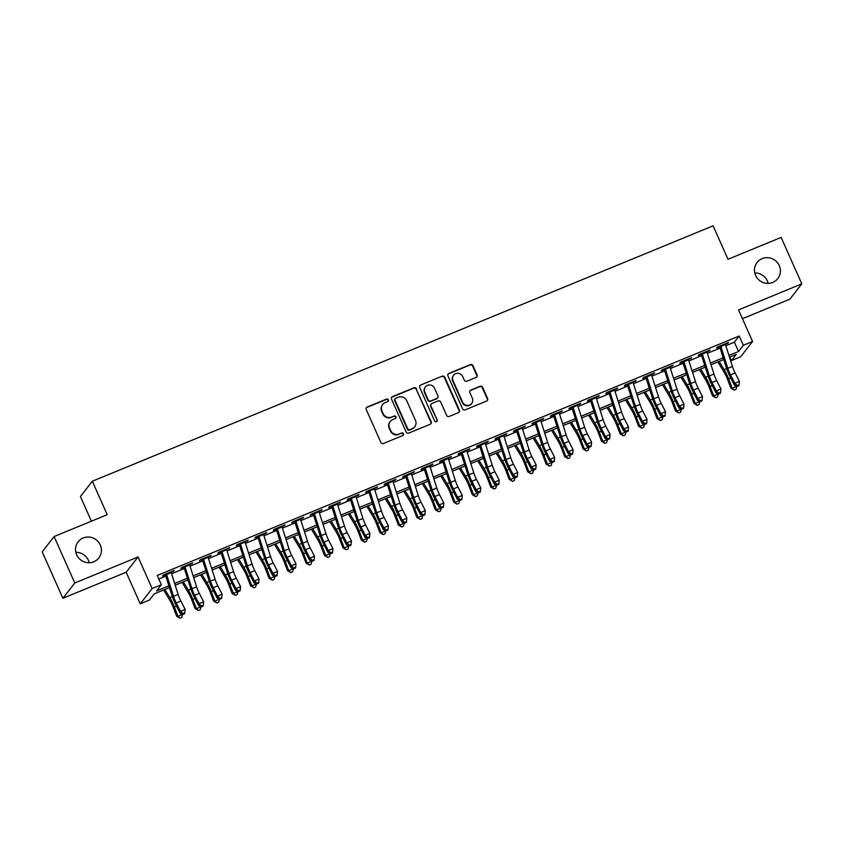 <?xml version="1.0" encoding="UTF-8"?>
<svg xmlns="http://www.w3.org/2000/svg" width="844" height="844" viewBox="0 0 844 844"><rect width="100%" height="100%" fill="white"/><g stroke="black" fill="none" stroke-linecap="round" stroke-linejoin="round"><path stroke-width="1.27" d="M388.356 399.824A1.403 1.361 37.9 0 0 386.52 399.075L367.256 406.998A2.015 1.941 37.9 0 0 366.254 409.572L380.866 442.404A2.015 1.941 37.9 0 0 383.492 443.48L402.757 435.557A1.403 1.361 37.9 0 0 403.464 433.753A1.403 1.361 37.9 0 0 401.628 433.004L399.128 434.027A6.435 6.224 37.9 0 1 390.73 430.577L389.506 427.845A6.435 6.224 37.9 0 1 392.713 419.616L395.214 418.592A1.403 1.361 37.9 0 0 395.91 416.788A1.403 1.361 37.9 0 0 394.074 416.039L391.574 417.063A6.435 6.224 37.9 0 1 383.176 413.613L381.963 410.88A6.435 6.224 37.9 0 1 385.159 402.651L387.66 401.628A1.403 1.361 37.9 0 0 388.356 399.824M388.018 401.406A1.403 1.361 37.9 0 0 386.193 399.486L366.929 407.409A2.015 1.941 37.9 0 0 366.328 407.81M403.126 435.335A1.403 1.361 37.9 0 0 401.301 433.415L399.128 434.027M395.572 418.371A1.403 1.361 37.9 0 0 393.747 416.451L391.574 417.063M755.612 275.387A13.114 12.681 37.9 0 0 777.788 278.583A13.114 12.681 37.9 0 0 779.265 265.66A13.114 12.681 37.9 0 0 757.089 262.463A13.114 12.681 37.9 0 0 755.612 275.387M768.167 283.373A13.114 12.681 37.9 0 0 754.81 272.96M76.635 554.751A13.114 12.681 37.9 0 0 98.811 557.947A13.114 12.681 37.9 0 0 100.288 545.013A13.114 12.681 37.9 0 0 78.112 541.827A13.114 12.681 37.9 0 0 76.635 554.751M89.19 562.726A13.114 12.681 37.9 0 0 75.833 552.324M476.069 377.437A2.015 1.941 37.9 0 0 477.071 374.873L472.978 365.663A2.015 1.941 37.9 0 0 470.351 364.587L448.945 373.386A2.015 1.941 37.9 0 0 447.953 375.96L462.565 408.791A2.015 1.941 37.9 0 0 465.192 409.867L486.587 401.058A2.015 1.941 37.9 0 0 487.589 398.495L482.641 387.364A2.015 1.941 37.9 0 0 480.014 386.288L470.857 390.055A2.015 1.941 37.9 0 0 469.855 392.629L472.313 398.146A5.38 5.201 37.9 0 1 471.701 403.443A5.38 5.201 37.9 0 1 462.607 402.134L452.985 380.517A5.38 5.201 37.9 0 1 453.587 375.221A5.38 5.201 37.9 0 1 462.681 376.529L464.295 380.127A2.015 1.941 37.9 0 0 466.911 381.214L476.069 377.437M725.851 345.713L734.385 342.2L739.207 336.007L743.353 345.291L752.584 341.493L740.684 356.78L731.442 360.578L736.274 354.385L729.49 357.17M54.1 536.541L74.789 582.993L62.878 598.28L42.2 551.818L54.1 536.541L107.22 514.682L92.334 481.238L713.106 225.823L728.003 259.266L781.122 237.417L801.8 283.869L738.521 309.906L752.584 341.493M62.878 598.28L126.157 572.243L138.068 556.956L74.789 582.993M138.068 556.956L152.131 588.542L161.373 584.744L156.541 590.937L168.927 585.852M739.207 336.007L157.227 575.45L161.373 584.744M416.577 388.862A2.015 1.941 37.9 0 0 413.95 387.786L392.544 396.596A2.015 1.941 37.9 0 0 391.553 399.159L406.164 431.991A2.015 1.941 37.9 0 0 408.791 433.067L430.187 424.268A2.015 1.941 37.9 0 0 431.189 421.694L416.25 389.274A2.015 1.941 37.9 0 0 413.623 388.198L392.228 397.007A2.015 1.941 37.9 0 0 391.627 397.397M420.745 384.991L442.151 376.181A2.015 1.941 37.9 0 1 444.777 377.268L459.389 410.089A2.015 1.941 37.9 0 1 458.387 412.663L449.23 416.43A2.015 1.941 37.9 0 1 446.603 415.353L440.673 402.039A2.015 1.941 37.9 0 0 438.057 400.963L431.98 403.464A2.015 1.941 37.9 0 0 430.978 406.027L437.15 419.89A1.403 1.361 37.9 0 1 436.992 421.283A1.403 1.361 37.9 0 1 434.607 420.934L419.753 387.565A2.015 1.941 37.9 0 1 420.745 384.991L442.151 376.181M742.435 318.684L789.9 299.156L801.8 283.869M171.174 572.454L174.297 570.47L163.208 575.028L162.407 576.062L166.553 574.353M189.647 564.858L192.77 562.864L181.692 567.432L180.88 568.455L185.026 566.757M208.12 557.251L211.253 555.268L200.165 559.825L199.363 560.859L203.499 559.15M226.593 549.655L229.726 547.661L218.638 552.229L217.836 553.253L221.983 551.554M245.077 542.048L248.199 540.065L237.111 544.623L236.309 545.657L240.456 543.947M263.55 534.452L266.672 532.458L255.595 537.016L254.782 538.05L258.929 536.351M282.023 526.846L285.156 524.862L274.068 529.42L273.266 530.454L277.402 528.745M300.496 519.25L303.629 517.256L292.541 521.814L291.739 522.847L295.875 521.149M318.979 511.643L322.102 509.66L311.014 514.218L310.212 515.251L314.358 513.542M337.452 504.047L340.575 502.053L329.498 506.611L328.685 507.645L332.831 505.946M355.925 496.441L359.059 494.447L347.971 499.015L347.169 500.049L351.304 498.34M374.398 488.834L377.532 486.851L366.444 491.408L365.642 492.442L369.777 490.744M392.871 481.238L396.005 479.244L384.917 483.812L384.115 484.846L388.261 483.137M411.355 473.632L414.478 471.648L403.39 476.206L402.588 477.24L406.734 475.541M429.828 466.036L432.951 464.042L421.873 468.61L421.061 469.644L425.207 467.935M448.301 458.429L451.434 456.446L440.346 461.003L439.545 462.037L443.68 460.328M466.774 450.833L469.908 448.839L458.819 453.407L458.018 454.431L462.164 452.732M485.258 443.227L488.381 441.243L477.293 445.801L476.491 446.835L480.637 445.126M503.731 435.631L506.854 433.637L495.776 438.205L494.964 439.228L499.11 437.53M522.204 428.024L525.337 426.041L514.249 430.598L513.447 431.632L517.583 429.923M540.677 420.428L543.81 418.434L532.722 422.992L531.92 424.026L536.067 422.327M559.161 412.822L562.283 410.838L551.195 415.396L550.394 416.43L554.54 414.721M577.634 405.226L580.756 403.232L569.679 407.789L568.867 408.823L573.013 407.124M596.107 397.619L599.24 395.636L588.152 400.193L587.35 401.227L591.486 399.518M614.58 390.023L617.713 388.029L606.625 392.587L605.823 393.62L609.969 391.922M633.063 382.416L636.186 380.422L625.098 384.991L624.296 386.024L628.442 384.315M651.536 374.81L654.659 372.826L643.582 377.384L642.769 378.418L646.915 376.719M670.009 367.214L673.143 365.22L662.055 369.788L661.253 370.822L665.389 369.113M688.482 359.607L691.616 357.624L680.528 362.181L679.726 363.215L683.862 361.517M706.966 352.011L710.089 350.017L699.001 354.586L698.199 355.619L702.345 353.91M158.82 579.016L165.835 576.125M171.585 573.762L184.308 568.529M190.058 566.155L202.782 560.922M208.531 558.559L221.265 553.316M227.015 550.953L239.738 545.72M245.488 543.357L258.211 538.113M263.961 535.75L276.684 530.517M282.434 528.154L295.168 522.911M300.918 520.548L313.641 515.315M319.391 512.952L332.114 507.708M337.864 505.345L350.587 500.112M356.337 497.749L369.071 492.506M374.81 490.142L387.544 484.91M393.293 482.536L406.017 477.303M411.767 474.94L424.49 469.707M430.24 467.333L442.963 462.101M448.713 459.737L461.446 454.505M467.196 452.131L479.919 446.898M485.669 444.535L498.393 439.291M504.142 436.928L516.866 431.695M522.615 429.332L535.349 424.089M541.099 421.726L553.822 416.493M559.572 414.13L572.295 408.886M578.045 406.523L590.768 401.29M596.518 398.927L609.252 393.684M615.002 391.321L627.725 386.088M633.475 383.725L646.198 378.481M651.948 376.118L664.671 370.885M670.421 368.512L683.155 363.279M688.904 360.916L701.628 355.683M707.377 353.309L720.101 348.076M725.439 344.405L728.562 342.421L717.484 346.979L716.672 348.013L720.818 346.304M92.334 481.238L80.423 496.515L91.405 521.191M729.86 357.023L731.442 360.578M169.475 587.582L154.294 593.838L149.462 600.031L140.231 603.829L152.131 588.542M126.157 572.243L140.231 603.829M728.942 355.429L738.521 351.494L743.353 345.291M174.676 583.478L187.4 578.245M193.149 575.882L205.873 570.649M211.622 568.276L224.346 563.043M230.095 560.68L242.829 555.447M248.569 553.073L261.302 547.84M267.052 545.477L279.775 540.234M285.525 537.871L298.248 532.638M303.998 530.275L316.722 525.031M322.471 522.668L335.205 517.435M340.955 515.072L353.678 509.829M359.428 507.466L372.151 502.233M377.901 499.87L390.624 494.626M396.374 492.263L409.108 487.03M414.858 484.667L427.581 479.424M433.331 477.06L446.054 471.828M451.804 469.454L464.527 464.221M470.277 461.858L483.011 456.625M488.76 454.251L501.484 449.019M507.233 446.655L519.957 441.423M525.707 439.049L538.43 433.816M544.18 431.453L556.913 426.209M562.663 423.846L575.386 418.613M581.136 416.25L593.859 411.007M599.609 408.644L612.333 403.411M618.082 401.048L630.816 395.804M636.555 393.441L649.289 388.208M655.039 385.845L667.762 380.602M673.512 378.239L686.235 373.006M691.985 370.643L704.708 365.399M710.458 363.036L723.192 357.803M723.741 359.533L711.017 364.777M705.267 367.14L692.544 372.373M686.794 374.736L674.061 379.979M668.311 382.343L655.588 387.575M649.838 389.949L637.114 395.182M631.365 397.545L618.641 402.778M612.892 405.152L600.158 410.384M594.408 412.748L581.685 417.98M575.935 420.354L563.212 425.587M557.462 427.95L544.739 433.194M538.989 435.557L526.255 440.79M520.505 443.153L507.782 448.396M502.032 450.759L489.309 455.992M483.559 458.355L470.836 463.599M465.086 465.962L452.352 471.195M446.603 473.558L433.879 478.801M428.13 481.164L415.406 486.397M409.656 488.76L396.933 494.004M391.183 496.367L378.45 501.6M372.7 503.973L359.977 509.206M354.227 511.569L341.503 516.802M335.754 519.176L323.03 524.409M317.281 526.772L304.557 532.005M298.808 534.379L286.074 539.611M280.324 541.975L267.601 547.218M261.851 549.581L249.128 554.814M243.378 557.177L230.655 562.42M224.905 564.784L212.171 570.016M206.421 572.38L193.698 577.623M187.948 579.986L175.225 585.219M734.385 342.2L738.521 351.494M173.495 571.504L173.231 570.903M191.968 563.897L191.704 563.307M210.441 556.301L210.177 555.7M228.924 548.695L228.661 548.104M247.397 541.099L247.134 540.498M265.871 533.492L265.607 532.902M284.344 525.886L284.08 525.295M302.827 518.29L302.563 517.699M321.3 510.683L321.036 510.092M339.773 503.087L339.51 502.496M358.246 495.481L357.983 494.89M376.73 487.885L376.456 487.294M395.203 480.278L394.939 479.687M413.676 472.682L413.412 472.091M432.149 465.076L431.885 464.485M450.622 457.48L450.358 456.878M469.106 449.873L468.842 449.282M487.579 442.277L487.315 441.676M506.052 434.671L505.788 434.08M524.525 427.075L524.261 426.473M543.009 419.468L542.745 418.877M561.482 411.861L561.218 411.271M579.955 404.265L579.691 403.675M598.428 396.659L598.164 396.068M616.911 389.063L616.647 388.472M635.384 381.456L635.121 380.866M653.857 373.86L653.594 373.27M672.33 366.254L672.067 365.663M690.814 358.658L690.55 358.067M709.287 351.051L709.023 350.46M727.76 343.455L727.496 342.854M382.68 404.529L382.364 404.951A6.435 6.224 37.9 0 0 381.636 411.292L381.963 410.88M391.257 417.474A6.435 6.224 37.9 0 1 382.859 414.024L381.636 411.292M390.234 421.494L389.917 421.905A6.435 6.224 37.9 0 0 389.189 428.256L389.506 427.845M398.811 434.438A6.435 6.224 37.9 0 1 390.403 430.989L389.189 428.256M430.788 423.878A2.015 1.941 37.9 0 0 430.873 422.106L416.25 389.274M395.678 398.326A1.403 1.361 37.9 0 0 394.981 400.119L407.81 428.942A1.403 1.361 37.9 0 0 409.646 429.702L412.283 428.615A6.435 6.224 37.9 0 0 415.48 420.386L406.713 400.689A6.435 6.224 37.9 0 0 398.315 397.239L395.678 398.326M395.14 398.737L394.813 399.149A1.403 1.361 37.9 0 0 394.654 400.541L394.981 400.119M414.763 426.737L414.436 427.148A6.435 6.224 37.9 0 1 411.956 429.026L409.329 430.113A1.403 1.361 37.9 0 1 407.494 429.353L394.654 400.541M458.988 412.273A2.015 1.941 37.9 0 0 459.073 410.511L444.45 377.679A2.015 1.941 37.9 0 0 441.823 376.603M431.2 404.044L430.883 404.466A2.015 1.941 37.9 0 0 430.651 406.449L437.15 419.89M436.812 421.472A1.403 1.361 37.9 0 0 436.823 420.301M434.523 388.219A5.38 5.201 37.9 0 0 425.429 386.911A5.38 5.201 37.9 0 0 424.827 392.217L428.214 399.834A2.015 1.941 37.9 0 0 430.841 400.911L436.918 398.41A2.015 1.941 37.9 0 0 437.92 395.836L434.523 388.219M425.429 386.911L425.112 387.322A5.38 5.201 37.9 0 0 424.5 392.629L424.827 392.217M437.688 397.819L437.371 398.231A2.015 1.941 37.9 0 1 436.591 398.822L430.514 401.322A2.015 1.941 37.9 0 1 427.897 400.246L424.5 392.629M420.428 385.402A2.015 1.941 37.9 0 0 419.827 385.792M453.587 375.221L453.27 375.633A5.38 5.201 37.9 0 0 452.658 380.939L452.985 380.517M471.701 403.443L471.385 403.854A5.38 5.201 37.9 0 1 462.29 402.546L452.658 380.939M487.188 400.668A2.015 1.941 37.9 0 0 487.273 398.906L482.314 387.776A2.015 1.941 37.9 0 0 479.687 386.7L470.53 390.466A2.015 1.941 37.9 0 0 469.929 390.856M476.67 377.046A2.015 1.941 37.9 0 0 476.754 375.285L472.651 366.074A2.015 1.941 37.9 0 0 470.024 364.998L448.628 373.797A2.015 1.941 37.9 0 0 448.027 374.187M163.588 590.009L170.119 600.759A10.244 2.289 67.6 0 1 173.094 606.952L176.691 616.257L177.936 616.278L174.339 606.973A15.371 3.439 -112.4 0 0 169.866 597.689L164.886 589.471M179.899 618.177L177.936 616.278L182.557 614.379L181.755 617.418L179.899 618.177L176.691 616.257M170.963 571.842A7.174 1.604 67.6 0 1 171.205 572.57L178.158 594.461A10.244 2.289 -112.4 0 0 180.859 601.023L185.142 609.431L180.532 611.33L182.958 613.609L182.832 614.421L184.678 613.662L184.804 612.849L182.958 613.609M166.342 573.741A7.174 1.604 67.6 0 1 166.584 574.469L173.537 596.36A10.244 2.289 -112.4 0 0 176.238 602.922L180.532 611.33L180.205 613.366L175.911 604.969A15.371 3.439 67.6 0 1 171.87 595.125L165.424 574.827M180.205 613.366L182.832 614.421M184.804 612.849L185.142 609.431M182.072 582.402L188.592 593.163A10.244 2.289 67.6 0 1 191.577 599.356L195.164 608.661L196.409 608.682L192.822 599.377A15.371 3.439 -112.4 0 0 188.349 590.093L183.359 581.875M198.382 610.581L196.409 608.682L201.03 606.783L200.228 609.822L198.382 610.581L195.164 608.661M200.545 574.806L207.065 585.557A10.244 2.289 67.6 0 1 210.05 591.749L213.648 601.055L214.882 601.076L211.295 591.771A15.371 3.439 -112.4 0 0 206.822 582.487L201.832 574.268M216.855 602.975L214.882 601.076L219.503 599.177L218.702 602.215L216.855 602.975L213.648 601.055M219.018 567.2L225.538 577.961A10.244 2.289 67.6 0 1 228.524 584.143L232.121 593.448L233.366 593.48L229.768 584.175A15.371 3.439 -112.4 0 0 225.295 574.891L220.316 566.672M235.328 595.379L233.366 593.48L237.976 591.581L237.175 594.619L235.328 595.379L232.121 593.448M237.491 559.604L244.022 570.354A10.244 2.289 67.6 0 1 246.997 576.547L250.594 585.852L251.839 585.873L248.242 576.568A15.371 3.439 -112.4 0 0 243.768 567.284L238.789 559.066M253.801 587.772L251.839 585.873L256.46 583.974L255.658 587.013L253.801 587.772L250.594 585.852M189.436 564.235A7.174 1.604 67.6 0 1 189.678 564.963L196.631 586.865A10.244 2.289 -112.4 0 0 199.332 593.427L203.626 601.835L199.005 603.734L201.431 606.013L201.305 606.825L203.151 606.066L203.277 605.243L201.431 606.013M184.815 566.134A7.174 1.604 67.6 0 1 185.058 566.862L192.01 588.764A10.244 2.289 -112.4 0 0 194.711 595.326L199.005 603.734L198.678 605.77L194.384 597.362A15.371 3.439 67.6 0 1 190.343 587.519L183.897 567.221M198.678 605.77L201.305 606.825M203.277 605.243L203.626 601.835M207.909 556.639A7.174 1.604 67.6 0 1 208.151 557.367L215.114 579.258A10.244 2.289 -112.4 0 0 217.805 585.82L222.099 594.229L217.478 596.128L219.904 598.407L219.778 599.219L221.624 598.459L221.761 597.647L219.904 598.407M203.298 558.538A7.174 1.604 67.6 0 1 203.541 559.266L210.494 581.157A10.244 2.289 -112.4 0 0 213.184 587.719L217.478 596.128L217.151 598.164L212.857 589.756A15.371 3.439 67.6 0 1 208.816 579.923L202.37 559.614M217.151 598.164L219.778 599.219M221.761 597.647L222.099 594.229M226.392 549.033A7.174 1.604 67.6 0 1 226.635 549.76L233.588 571.662A10.244 2.289 -112.4 0 0 236.278 578.224L240.572 586.622L235.951 588.532L238.388 590.8L238.251 591.623L240.097 590.863L240.234 590.04L238.388 590.8M221.772 550.932A7.174 1.604 67.6 0 1 222.014 551.659L228.967 573.561A10.244 2.289 -112.4 0 0 231.657 580.123L235.951 588.532L235.634 590.568L231.34 582.16A15.371 3.439 67.6 0 1 227.289 572.316L220.843 552.018M235.634 590.568L238.251 591.623M240.234 590.04L240.572 586.622M244.865 541.437A7.174 1.604 67.6 0 1 245.108 542.154L252.061 564.056A10.244 2.289 -112.4 0 0 254.751 570.618L259.045 579.026L254.434 580.925L256.861 583.204L256.734 584.016L258.58 583.257L258.707 582.444L256.861 583.204M240.245 543.336A7.174 1.604 67.6 0 1 240.487 544.063L247.44 565.955A10.244 2.289 -112.4 0 0 250.14 572.517L254.434 580.925L254.107 582.961L249.813 574.553A15.371 3.439 67.6 0 1 245.773 564.72L239.327 544.412M254.107 582.961L256.734 584.016M258.707 582.444L259.045 579.026M255.975 551.997L262.495 562.758A10.244 2.289 67.6 0 1 265.48 568.94L269.067 578.245L270.312 578.277L266.715 568.972A15.371 3.439 -112.4 0 0 262.241 559.678L257.262 551.47M272.285 580.176L270.312 578.277L274.933 576.378L274.131 579.417L272.285 580.176L269.067 578.245M263.339 533.83A7.174 1.604 67.6 0 1 263.581 534.558L270.534 556.46A10.244 2.289 -112.4 0 0 273.234 563.011L277.528 571.42L272.907 573.329L275.334 575.597L275.207 576.42L277.054 575.661L277.18 574.838L275.334 575.597M258.718 535.729A7.174 1.604 67.6 0 1 258.96 536.457L265.913 558.359A10.244 2.289 -112.4 0 0 268.614 564.921L272.907 573.329L272.58 575.365L268.286 566.957A15.371 3.439 67.6 0 1 264.246 557.114L257.8 536.816M272.58 575.365L275.207 576.42M277.18 574.838L277.528 571.42M274.448 544.401L280.968 555.152A10.244 2.289 67.6 0 1 283.953 561.344L287.54 570.649L288.785 570.671L285.198 561.365A15.371 3.439 -112.4 0 0 280.725 552.081L275.735 543.863M290.758 572.57L288.785 570.671L293.406 568.772L292.604 571.81L290.758 572.57L287.54 570.649M281.812 526.234A7.174 1.604 67.6 0 1 282.054 526.951L289.007 548.853A10.244 2.289 -112.4 0 0 291.707 555.415L296.001 563.824L291.38 565.723L293.807 568.001L293.68 568.814L295.527 568.054L295.653 567.242L293.807 568.001M277.201 528.133A7.174 1.604 67.6 0 1 277.444 528.861L284.396 550.752A10.244 2.289 -112.4 0 0 287.087 557.314L291.38 565.723L291.053 567.759L286.76 559.35A15.371 3.439 67.6 0 1 282.719 549.518L276.273 529.209M291.053 567.759L293.68 568.814M295.653 567.242L296.001 563.824M292.921 536.795L299.441 547.545A10.244 2.289 67.6 0 1 302.426 553.738L306.024 563.043L307.269 563.075L303.671 553.769A15.371 3.439 -112.4 0 0 299.198 544.475L294.218 536.267M309.231 564.974L307.269 563.075L311.879 561.176L311.077 564.203L309.231 564.974L306.024 563.043M300.295 518.627A7.174 1.604 67.6 0 1 300.538 519.355L307.49 541.257A10.244 2.289 -112.4 0 0 310.181 547.809L314.474 556.217L309.853 558.116L312.291 560.395L312.153 561.218L314 560.458L314.137 559.635L312.291 560.395M295.674 520.526A7.174 1.604 67.6 0 1 295.917 521.254L302.869 543.156A10.244 2.289 -112.4 0 0 305.56 549.718L309.853 558.116L309.526 560.163L305.243 551.754A15.371 3.439 67.6 0 1 301.192 541.911L294.746 521.613M309.526 560.163L312.153 561.218M314.137 559.635L314.474 556.217M311.394 529.199L317.924 539.949A10.244 2.289 67.6 0 1 320.899 546.142L324.497 555.447L325.742 555.468L322.144 546.163A15.371 3.439 -112.4 0 0 317.671 536.879L312.691 528.66M327.704 557.367L325.742 555.468L330.363 553.569L329.561 556.607L327.704 557.367L324.497 555.447M318.768 511.031A7.174 1.604 67.6 0 1 319.011 511.749L325.963 533.651A10.244 2.289 -112.4 0 0 328.654 540.213L332.947 548.621L328.327 550.52L330.764 552.799L330.637 553.611L332.483 552.852L332.61 552.039L330.764 552.799M314.147 512.93A7.174 1.604 67.6 0 1 314.39 513.648L321.342 535.55A10.244 2.289 -112.4 0 0 324.043 542.112L328.327 550.52L328.01 552.556L323.716 544.148A15.371 3.439 67.6 0 1 319.676 534.315L313.229 514.007M328.01 552.556L330.637 553.611M332.61 552.039L332.947 548.621M329.877 521.592L336.397 532.342A10.244 2.289 67.6 0 1 339.383 538.535L342.97 547.84L344.215 547.872L340.617 538.567A15.371 3.439 -112.4 0 0 336.144 529.272L331.164 521.064M346.188 549.76L344.215 547.872L348.836 545.973L348.034 549.001L346.188 549.76L342.97 547.84M337.241 503.425A7.174 1.604 67.6 0 1 337.484 504.153L344.436 526.055A10.244 2.289 -112.4 0 0 347.137 532.606L351.431 541.015L346.81 542.914L349.237 545.192L349.11 546.015L350.956 545.256L351.083 544.433L349.237 545.192M332.62 505.324A7.174 1.604 67.6 0 1 332.863 506.052L339.815 527.954A10.244 2.289 -112.4 0 0 342.516 534.505L346.81 542.914L346.483 544.96L342.189 536.552A15.371 3.439 67.6 0 1 338.149 526.709L331.703 506.411M346.483 544.96L349.11 546.015M351.083 544.433L351.431 541.015M348.35 513.985L354.87 524.746A10.244 2.289 67.6 0 1 357.856 530.939L361.443 540.244L362.688 540.265L359.101 530.96A15.371 3.439 -112.4 0 0 354.628 521.676L349.638 513.458M364.661 542.164L362.688 540.265L367.309 538.366L366.507 541.405L364.661 542.164L361.443 540.244M355.714 495.829A7.174 1.604 67.6 0 1 355.957 496.546L362.909 518.448A10.244 2.289 -112.4 0 0 365.61 525.01L369.904 533.419L365.283 535.318L367.71 537.596L367.583 538.409L369.429 537.649L369.556 536.837L367.71 537.596M351.104 497.728A7.174 1.604 67.6 0 1 351.336 498.445L358.299 520.347A10.244 2.289 -112.4 0 0 360.989 526.909L365.283 535.318L364.956 537.354L360.662 528.945A15.371 3.439 67.6 0 1 356.622 519.113L350.176 498.804M364.956 537.354L367.583 538.409M369.556 536.837L369.904 533.419M366.823 506.389L373.343 517.14A10.244 2.289 67.6 0 1 376.329 523.333L379.927 532.638L381.171 532.669L377.574 523.364A15.371 3.439 -112.4 0 0 373.101 514.07L368.121 505.862M383.134 534.558L381.171 532.669L385.782 530.76L384.98 533.798L383.134 534.558L379.927 532.638M374.198 488.222A7.174 1.604 67.6 0 1 374.441 488.95L381.393 510.842A10.244 2.289 -112.4 0 0 384.083 517.404L388.377 525.812L383.756 527.711L386.193 529.99L386.056 530.813L387.902 530.043L388.04 529.23L386.193 529.99M369.577 490.121A7.174 1.604 67.6 0 1 369.82 490.849L376.772 512.751A10.244 2.289 -112.4 0 0 379.462 519.303L383.756 527.711L383.429 529.758L379.146 521.349A15.371 3.439 67.6 0 1 375.095 511.506L368.649 491.208M383.429 529.758L386.056 530.813M388.04 529.23L388.377 525.812M385.297 498.783L391.827 509.544A10.244 2.289 67.6 0 1 394.802 515.737L398.4 525.042L399.645 525.063L396.047 515.758A15.371 3.439 -112.4 0 0 391.574 506.474L386.594 498.255M401.607 526.962L399.645 525.063L404.265 523.164L403.453 526.202L401.607 526.962L398.4 525.042M392.671 480.616A7.174 1.604 67.6 0 1 392.914 481.344L399.866 503.246A10.244 2.289 -112.4 0 0 402.556 509.808L406.85 518.216L402.229 520.115L404.666 522.394L404.529 523.206L406.386 522.447L406.513 521.634L404.666 522.394M388.05 482.525A7.174 1.604 67.6 0 1 388.293 483.243L395.245 505.145A10.244 2.289 -112.4 0 0 397.946 511.707L402.229 520.115L401.913 522.151L397.619 513.743A15.371 3.439 67.6 0 1 393.578 503.9L387.132 483.601M401.913 522.151L404.529 523.206M406.513 521.634L406.85 518.216M403.78 491.187L410.3 501.937A10.244 2.289 67.6 0 1 413.286 508.13L416.873 517.435L418.118 517.467L414.52 508.162A15.371 3.439 -112.4 0 0 410.047 498.867L405.067 490.649M420.09 519.355L418.118 517.467L422.738 515.557L421.937 518.596L420.09 519.355L416.873 517.435M411.144 473.02A7.174 1.604 67.6 0 1 411.387 473.748L418.339 495.639A10.244 2.289 -112.4 0 0 421.04 502.201L425.334 510.609L420.713 512.508L423.139 514.787L423.013 515.6L424.859 514.84L424.986 514.028L423.139 514.787M406.523 474.919A7.174 1.604 67.6 0 1 406.766 475.647L413.718 497.549A10.244 2.289 -112.4 0 0 416.419 504.1L420.713 512.508L420.386 514.555L416.092 506.147A15.371 3.439 67.6 0 1 412.051 496.304L405.605 476.005M420.386 514.555L423.013 515.6M424.986 514.028L425.334 510.609M422.253 483.58L428.773 494.341A10.244 2.289 67.6 0 1 431.759 500.534L435.346 509.839L436.591 509.86L433.004 500.555A15.371 3.439 -112.4 0 0 428.53 491.271L423.54 483.053M438.563 511.759L436.591 509.86L441.212 507.961L440.41 511L438.563 511.759L435.346 509.839M429.617 465.413A7.174 1.604 67.6 0 1 429.86 466.141L436.812 488.043A10.244 2.289 -112.4 0 0 439.513 494.605L443.807 503.013L439.186 504.912L441.612 507.191L441.486 508.004L443.332 507.244L443.459 506.432L441.612 507.191M425.007 467.323A7.174 1.604 67.6 0 1 425.239 468.04L432.202 489.942A10.244 2.289 -112.4 0 0 434.892 496.504L439.186 504.912L438.859 506.949L434.565 498.54A15.371 3.439 67.6 0 1 430.524 488.697L424.078 468.399M438.859 506.949L441.486 508.004M443.459 506.432L443.807 503.013M440.726 475.984L447.246 486.735A10.244 2.289 67.6 0 1 450.232 492.928L453.829 502.233L455.064 502.254L451.477 492.949A15.371 3.439 -112.4 0 0 447.003 483.665L442.024 475.446M457.037 504.153L455.064 502.254L459.685 500.355L458.883 503.393L457.037 504.153L453.829 502.233M448.101 457.817A7.174 1.604 67.6 0 1 448.333 458.545L455.296 480.436A10.244 2.289 -112.4 0 0 457.986 486.999L462.28 495.407L457.659 497.306L460.086 499.585L459.959 500.397L461.805 499.637L461.942 498.825L460.086 499.585M443.48 459.716A7.174 1.604 67.6 0 1 443.722 460.444L450.675 482.335A10.244 2.289 -112.4 0 0 453.365 488.898L457.659 497.306L457.332 499.342L453.049 490.944A15.371 3.439 67.6 0 1 448.997 481.101L442.551 460.803M457.332 499.342L459.959 500.397M461.942 498.825L462.28 495.407M459.199 468.378L465.73 479.139A10.244 2.289 67.6 0 1 468.705 485.332L472.302 494.637L473.547 494.658L469.95 485.353A15.371 3.439 -112.4 0 0 465.477 476.069L460.497 467.85M475.51 496.557L473.547 494.658L478.168 492.759L477.356 495.797L475.51 496.557L472.302 494.637M466.574 450.211A7.174 1.604 67.6 0 1 466.816 450.939L473.769 472.84A10.244 2.289 -112.4 0 0 476.459 479.403L480.753 487.811L476.132 489.71L478.569 491.989L478.432 492.801L480.289 492.041L480.415 491.219L478.569 491.989M461.953 452.11A7.174 1.604 67.6 0 1 462.195 452.838L469.148 474.739A10.244 2.289 -112.4 0 0 471.849 481.302L476.132 489.71L475.816 491.746L471.522 483.338A15.371 3.439 67.6 0 1 467.481 473.495L461.024 453.196M475.816 491.746L478.432 492.801M480.415 491.219L480.753 487.811M477.672 460.782L484.203 471.532A10.244 2.289 67.6 0 1 487.178 477.725L490.775 487.03L492.02 487.051L488.423 477.746A15.371 3.439 -112.4 0 0 483.95 468.462L478.97 460.244M493.993 488.95L492.02 487.051L496.641 485.152L495.839 488.191L493.993 488.95L490.775 487.03M485.047 442.615A7.174 1.604 67.6 0 1 485.289 443.343L492.242 465.234A10.244 2.289 -112.4 0 0 494.943 471.796L499.226 480.204L494.616 482.103L497.042 484.382L496.916 485.194L498.762 484.435L498.888 483.623L497.042 484.382M480.426 444.514A7.174 1.604 67.6 0 1 480.669 445.242L487.621 467.133A10.244 2.289 -112.4 0 0 490.322 473.695L494.616 482.103L494.289 484.139L489.995 475.731A15.371 3.439 67.6 0 1 485.954 465.899L479.508 445.59M494.289 484.139L496.916 485.194M498.888 483.623L499.226 480.204M496.156 453.175L502.676 463.936A10.244 2.289 67.6 0 1 505.661 470.119L509.248 479.424L510.493 479.455L506.906 470.15A15.371 3.439 -112.4 0 0 502.433 460.866L497.443 452.648M512.466 481.354L510.493 479.455L515.114 477.556L514.312 480.595L512.466 481.354L509.248 479.424M503.52 435.008A7.174 1.604 67.6 0 1 503.762 435.736L510.715 457.638A10.244 2.289 -112.4 0 0 513.416 464.2L517.71 472.598L513.089 474.507L515.515 476.776L515.389 477.598L517.235 476.839L517.361 476.016L515.515 476.776M498.899 436.907A7.174 1.604 67.6 0 1 499.142 437.635L506.105 459.537A10.244 2.289 -112.4 0 0 508.795 466.099L513.089 474.507L512.762 476.543L508.468 468.135A15.371 3.439 67.6 0 1 504.427 458.292L497.981 437.994M512.762 476.543L515.389 477.598M517.361 476.016L517.71 472.598M514.629 445.579L521.149 456.33A10.244 2.289 67.6 0 1 524.135 462.523L527.732 471.828L528.966 471.849L525.379 462.544A15.371 3.439 -112.4 0 0 520.906 453.26L515.916 445.041M530.939 473.748L528.966 471.849L533.587 469.95L532.786 472.988L530.939 473.748L527.732 471.828M522.003 427.412A7.174 1.604 67.6 0 1 522.236 428.13L529.199 450.031A10.244 2.289 -112.4 0 0 531.889 456.593L536.183 465.002L531.562 466.901L533.988 469.18L533.862 469.992L535.708 469.232L535.845 468.42L533.988 469.18M517.383 429.311A7.174 1.604 67.6 0 1 517.625 430.039L524.578 451.93A10.244 2.289 -112.4 0 0 527.268 458.492L531.562 466.901L531.235 468.937L526.941 460.529A15.371 3.439 67.6 0 1 522.9 450.696L516.454 430.387M531.235 468.937L533.862 469.992M535.845 468.42L536.183 465.002M533.102 437.973L539.632 448.734A10.244 2.289 67.6 0 1 542.608 454.916L546.205 464.221L547.45 464.253L543.852 454.948A15.371 3.439 -112.4 0 0 539.379 445.653L534.4 437.445M549.412 466.152L547.45 464.253L552.06 462.354L551.259 465.392L549.412 466.152L546.205 464.221M540.476 419.806A7.174 1.604 67.6 0 1 540.719 420.534L547.672 442.435A10.244 2.289 -112.4 0 0 550.362 448.987L554.656 457.395L550.035 459.305L552.472 461.573L552.335 462.396L554.181 461.636L554.318 460.813L552.472 461.573M535.856 421.705A7.174 1.604 67.6 0 1 536.098 422.433L543.051 444.334A10.244 2.289 -112.4 0 0 545.741 450.896L550.035 459.305L549.718 461.341L545.424 452.933A15.371 3.439 67.6 0 1 541.384 443.089L534.927 422.791M549.718 461.341L552.335 462.396M554.318 460.813L554.656 457.395M551.575 430.377L558.106 441.127A10.244 2.289 67.6 0 1 561.081 447.32L564.678 456.625L565.923 456.646L562.326 447.341A15.371 3.439 -112.4 0 0 557.852 438.057L552.873 429.839M567.885 458.545L565.923 456.646L570.544 454.747L569.742 457.786L567.885 458.545L564.678 456.625M558.95 412.21A7.174 1.604 67.6 0 1 559.192 412.927L566.145 434.829A10.244 2.289 -112.4 0 0 568.845 441.391L573.129 449.799L568.518 451.698L570.945 453.977L570.818 454.789L572.665 454.03L572.791 453.217L570.945 453.977M554.329 414.109A7.174 1.604 67.6 0 1 554.571 414.837L561.524 436.728A10.244 2.289 -112.4 0 0 564.225 443.29L568.518 451.698L568.191 453.734L563.897 445.326A15.371 3.439 67.6 0 1 559.857 435.493L553.411 415.185M568.191 453.734L570.818 454.789M572.791 453.217L573.129 449.799M570.059 422.77L576.579 433.521A10.244 2.289 67.6 0 1 579.564 439.713L583.151 449.019L584.396 449.05L580.809 439.745A15.371 3.439 -112.4 0 0 576.336 430.451L571.346 422.243M586.369 450.949L584.396 449.05L589.017 447.151L588.215 450.179L586.369 450.949L583.151 449.019M577.423 404.603A7.174 1.604 67.6 0 1 577.665 405.331L584.618 427.233A10.244 2.289 -112.4 0 0 587.318 433.784L591.612 442.193L586.991 444.092L589.418 446.37L589.291 447.193L591.138 446.434L591.264 445.611L589.418 446.37M572.802 406.502A7.174 1.604 67.6 0 1 573.044 407.23L579.997 429.132A10.244 2.289 -112.4 0 0 582.698 435.694L586.991 444.092L586.664 446.138L582.371 437.73A15.371 3.439 67.6 0 1 578.33 427.887L571.884 407.589M586.664 446.138L589.291 447.193M591.264 445.611L591.612 442.193M588.532 415.174L595.052 425.925A10.244 2.289 67.6 0 1 598.037 432.117L601.635 441.423L602.869 441.444L599.282 432.139A15.371 3.439 -112.4 0 0 594.809 422.855L589.819 414.636M604.842 443.343L602.869 441.444L607.49 439.545L606.688 442.583L604.842 443.343L601.635 441.423M595.896 397.007A7.174 1.604 67.6 0 1 596.138 397.724L603.101 419.626A10.244 2.289 -112.4 0 0 605.792 426.188L610.085 434.597L605.464 436.496L607.891 438.774L607.764 439.587L609.611 438.827L609.748 438.015L607.891 438.774M591.285 398.906A7.174 1.604 67.6 0 1 591.528 399.623L598.48 421.525A10.244 2.289 -112.4 0 0 601.171 428.087L605.464 436.496L605.137 438.532L600.844 430.123A15.371 3.439 67.6 0 1 596.803 420.291L590.357 399.982M605.137 438.532L607.764 439.587M609.748 438.015L610.085 434.597M607.005 407.568L613.525 418.318A10.244 2.289 67.6 0 1 616.51 424.511L620.108 433.816L621.353 433.848L617.755 424.543A15.371 3.439 -112.4 0 0 613.282 415.248L608.302 407.04M623.315 435.736L621.353 433.848L625.963 431.949L625.161 434.976L623.315 435.736L620.108 433.816M614.379 389.401A7.174 1.604 67.6 0 1 614.622 390.128L621.574 412.03A10.244 2.289 -112.4 0 0 624.265 418.582L628.558 426.99L623.938 428.889L626.375 431.168L626.237 431.991L628.084 431.231L628.221 430.408L626.375 431.168M609.758 391.299A7.174 1.604 67.6 0 1 610.001 392.027L616.953 413.929A10.244 2.289 -112.4 0 0 619.644 420.481L623.938 428.889L623.621 430.936L619.327 422.527A15.371 3.439 67.6 0 1 615.276 412.684L608.83 392.386M623.621 430.936L626.237 431.991M628.221 430.408L628.558 426.99M625.478 399.961L632.008 410.722A10.244 2.289 67.6 0 1 634.983 416.915L638.581 426.22L639.826 426.241L636.228 416.936A15.371 3.439 -112.4 0 0 631.755 407.652L626.775 399.434M641.788 428.14L639.826 426.241L644.447 424.342L643.645 427.38L641.788 428.14L638.581 426.22M632.852 381.804A7.174 1.604 67.6 0 1 633.095 382.522L640.047 404.424A10.244 2.289 -112.4 0 0 642.738 410.986L647.031 419.394L642.421 421.293L644.848 423.572L644.721 424.384L646.567 423.625L646.694 422.812L644.848 423.572M628.231 383.703A7.174 1.604 67.6 0 1 628.474 384.421L635.426 406.323A10.244 2.289 -112.4 0 0 638.127 412.885L642.421 421.293L642.094 423.329L637.8 414.921A15.371 3.439 67.6 0 1 633.76 405.088L627.314 384.78M642.094 423.329L644.721 424.384M646.694 422.812L647.031 419.394M643.961 392.365L650.481 403.115A10.244 2.289 67.6 0 1 653.467 409.308L657.054 418.613L658.299 418.645L654.701 409.34A15.371 3.439 -112.4 0 0 650.228 400.045L645.249 391.838M660.272 420.534L658.299 418.645L662.92 416.736L662.118 419.774L660.272 420.534L657.054 418.613M651.325 374.198A7.174 1.604 67.6 0 1 651.568 374.926L658.52 396.817A10.244 2.289 -112.4 0 0 661.221 403.379L665.515 411.788L660.894 413.687L663.321 415.965L663.194 416.788L665.04 416.018L665.167 415.206L663.321 415.965M646.704 376.097A7.174 1.604 67.6 0 1 646.947 376.825L653.9 398.727A10.244 2.289 -112.4 0 0 656.6 405.278L660.894 413.687L660.567 415.733L656.273 407.325A15.371 3.439 67.6 0 1 652.233 397.482L645.787 377.184M660.567 415.733L663.194 416.788M665.167 415.206L665.515 411.788M662.434 384.758L668.954 395.519A10.244 2.289 67.6 0 1 671.94 401.712L675.527 411.017L676.772 411.039L673.185 401.733A15.371 3.439 -112.4 0 0 668.712 392.449L663.722 384.231M678.745 412.938L676.772 411.039L681.393 409.14L680.591 412.178L678.745 412.938L675.527 411.017M669.798 366.591A7.174 1.604 67.6 0 1 670.041 367.319L676.994 389.221A10.244 2.289 -112.4 0 0 679.694 395.783L683.988 404.192L679.367 406.091L681.794 408.369L681.667 409.182L683.513 408.422L683.64 407.61L681.794 408.369M665.188 368.501A7.174 1.604 67.6 0 1 665.431 369.218L672.383 391.12A10.244 2.289 -112.4 0 0 675.073 397.682L679.367 406.091L679.04 408.127L674.746 399.718A15.371 3.439 67.6 0 1 670.706 389.875L664.26 369.577M679.04 408.127L681.667 409.182M683.64 407.61L683.988 404.192M680.908 377.162L687.427 387.913A10.244 2.289 67.6 0 1 690.413 394.106L694.011 403.411L695.256 403.443L691.658 394.137A15.371 3.439 -112.4 0 0 687.185 384.843L682.205 376.624M697.218 405.331L695.256 403.443L699.866 401.533L699.064 404.571L697.218 405.331L694.011 403.411M688.282 358.995A7.174 1.604 67.6 0 1 688.525 359.723L695.477 381.615A10.244 2.289 -112.4 0 0 698.167 388.177L702.461 396.585L697.84 398.484L700.277 400.763L700.14 401.575L701.986 400.816L702.124 400.003L700.277 400.763M683.661 360.894A7.174 1.604 67.6 0 1 683.904 361.622L690.856 383.524A10.244 2.289 -112.4 0 0 693.546 390.076L697.84 398.484L697.513 400.531L693.23 392.122A15.371 3.439 67.6 0 1 689.179 382.279L682.733 361.981M697.513 400.531L700.14 401.575M702.124 400.003L702.461 396.585M699.381 369.556L705.911 380.317A10.244 2.289 67.6 0 1 708.886 386.51L712.484 395.815L713.729 395.836L710.131 386.531A15.371 3.439 -112.4 0 0 705.658 377.247L700.678 369.028M715.691 397.735L713.729 395.836L718.349 393.937L717.548 396.975L715.691 397.735L712.484 395.815M706.755 351.389A7.174 1.604 67.6 0 1 706.998 352.117L713.95 374.019A10.244 2.289 -112.4 0 0 716.64 380.581L720.934 388.989L716.324 390.888L718.75 393.167L718.624 393.979L720.47 393.22L720.597 392.407L718.75 393.167M702.134 353.298A7.174 1.604 67.6 0 1 702.377 354.016L709.329 375.918A10.244 2.289 -112.4 0 0 712.03 382.48L716.324 390.888L715.997 392.924L711.703 384.516A15.371 3.439 67.6 0 1 707.662 374.673L701.216 354.374M715.997 392.924L718.624 393.979M720.597 392.407L720.934 388.989M717.864 361.96L724.384 372.71A10.244 2.289 67.6 0 1 727.37 378.903L730.957 388.208L732.202 388.229L728.604 378.924A15.371 3.439 -112.4 0 0 724.131 369.64L719.151 361.422M734.174 390.128L732.202 388.229L736.823 386.33L736.021 389.369L734.174 390.128L730.957 388.208M725.228 343.793A7.174 1.604 67.6 0 1 725.471 344.521L732.423 366.412A10.244 2.289 -112.4 0 0 735.124 372.974L739.418 381.382L734.797 383.281L737.223 385.56L737.097 386.373L738.943 385.613L739.07 384.801L737.223 385.56M720.607 345.692A7.174 1.604 67.6 0 1 720.85 346.42L727.802 368.311A10.244 2.289 -112.4 0 0 730.503 374.873L734.797 383.281L734.47 385.318L730.176 376.92A15.371 3.439 67.6 0 1 726.135 367.077L719.689 346.778M734.47 385.318L737.097 386.373M739.07 384.801L739.418 381.382M174.339 606.973L176.491 606.097M169.866 597.689L172.376 596.655M178.158 594.461L173.537 596.36M180.859 601.023L176.238 602.922M171.205 572.57L166.584 574.469M192.822 599.377L194.964 598.491M188.349 590.093L190.85 589.059M211.295 591.771L213.437 590.895M206.822 582.487L209.333 581.453M229.768 584.175L231.91 583.288M225.295 574.891L227.806 573.857M248.242 576.568L250.394 575.692M243.768 567.284L246.279 566.25M196.631 586.865L192.01 588.764M199.332 593.427L194.711 595.326M189.678 564.963L185.058 566.862M215.114 579.258L210.494 581.157M217.805 585.82L213.184 587.719M208.151 557.367L203.541 559.266M233.588 571.662L228.967 573.561M236.278 578.224L231.657 580.123M226.635 549.76L222.014 551.659M252.061 564.056L247.44 565.955M254.751 570.618L250.14 572.517M245.108 542.154L240.487 544.063M266.715 568.972L268.867 568.086M262.241 559.678L264.752 558.654M270.534 556.46L265.913 558.359M273.234 563.011L268.614 564.921M263.581 534.558L258.96 536.457M285.198 561.365L287.34 560.49M280.725 552.081L283.236 551.048M289.007 548.853L284.396 550.752M291.707 555.415L287.087 557.314M282.054 526.951L277.444 528.861M303.671 553.769L305.813 552.883M299.198 544.475L301.709 543.452M307.49 541.257L302.869 543.156M310.181 547.809L305.56 549.718M300.538 519.355L295.917 521.254M322.144 546.163L324.296 545.287M317.671 536.879L320.182 535.845M325.963 533.651L321.342 535.55M328.654 540.213L324.043 542.112M319.011 511.749L314.39 513.648M340.617 538.567L342.769 537.681M336.144 529.272L338.655 528.238M344.436 526.055L339.815 527.954M347.137 532.606L342.516 534.505M337.484 504.153L332.863 506.052M359.101 530.96L361.243 530.074M354.628 521.676L357.139 520.642M362.909 518.448L358.299 520.347M365.61 525.01L360.989 526.909M355.957 496.546L351.336 498.445M377.574 523.364L379.716 522.478M373.101 514.07L375.612 513.036M381.393 510.842L376.772 512.751M384.083 517.404L379.462 519.303M374.441 488.95L369.82 490.849M396.047 515.758L398.199 514.872M391.574 506.474L394.085 505.44M399.866 503.246L395.245 505.145M402.556 509.808L397.946 511.707M392.914 481.344L388.293 483.243M414.52 508.162L416.672 507.276M410.047 498.867L412.558 497.833M418.339 495.639L413.718 497.549M421.04 502.201L416.419 504.1M411.387 473.748L406.766 475.647M433.004 500.555L435.145 499.669M428.53 491.271L431.031 490.237M436.812 488.043L432.202 489.942M439.513 494.605L434.892 496.504M429.86 466.141L425.239 468.04M451.477 492.949L453.618 492.073M447.003 483.665L449.514 482.631M455.296 480.436L450.675 482.335M457.986 486.999L453.365 488.898M448.333 458.545L443.722 460.444M469.95 485.353L472.102 484.467M465.477 476.069L467.987 475.035M473.769 472.84L469.148 474.739M476.459 479.403L471.849 481.302M466.816 450.939L462.195 452.838M488.423 477.746L490.575 476.871M483.95 468.462L486.46 467.428M492.242 465.234L487.621 467.133M494.943 471.796L490.322 473.695M485.289 443.343L480.669 445.242M506.906 470.15L509.048 469.264M502.433 460.866L504.934 459.832M510.715 457.638L506.105 459.537M513.416 464.2L508.795 466.099M503.762 435.736L499.142 437.635M525.379 462.544L527.521 461.668M520.906 453.26L523.417 452.226M529.199 450.031L524.578 451.93M531.889 456.593L527.268 458.492M522.236 428.13L517.625 430.039M543.852 454.948L545.994 454.061M539.379 445.653L541.89 444.63M547.672 442.435L543.051 444.334M550.362 448.987L545.741 450.896M540.719 420.534L536.098 422.433M562.326 447.341L564.478 446.465M557.852 438.057L560.363 437.023M566.145 434.829L561.524 436.728M568.845 441.391L564.225 443.29M559.192 412.927L554.571 414.837M580.809 439.745L582.951 438.859M576.336 430.451L578.836 429.427M584.618 427.233L579.997 429.132M587.318 433.784L582.698 435.694M577.665 405.331L573.044 407.23M599.282 432.139L601.424 431.263M594.809 422.855L597.32 421.821M603.101 419.626L598.48 421.525M605.792 426.188L601.171 428.087M596.138 397.724L591.528 399.623M617.755 424.543L619.897 423.656M613.282 415.248L615.793 414.214M621.574 412.03L616.953 413.929M624.265 418.582L619.644 420.481M614.622 390.128L610.001 392.027M636.228 416.936L638.38 416.05M631.755 407.652L634.266 406.618M640.047 404.424L635.426 406.323M642.738 410.986L638.127 412.885M633.095 382.522L628.474 384.421M654.701 409.34L656.854 408.454M650.228 400.045L652.739 399.012M658.52 396.817L653.9 398.727M661.221 403.379L656.6 405.278M651.568 374.926L646.947 376.825M673.185 401.733L675.327 400.847M668.712 392.449L671.223 391.416M676.994 389.221L672.383 391.12M679.694 395.783L675.073 397.682M670.041 367.319L665.431 369.218M691.658 394.137L693.8 393.251M687.185 384.843L689.696 383.809M695.477 381.615L690.856 383.524M698.167 388.177L693.546 390.076M688.525 359.723L683.904 361.622M710.131 386.531L712.283 385.645M705.658 377.247L708.169 376.213M713.95 374.019L709.329 375.918M716.64 380.581L712.03 382.48M706.998 352.117L702.377 354.016M728.604 378.924L730.756 378.049M724.131 369.64L726.642 368.606M732.423 366.412L727.802 368.311M735.124 372.974L730.503 374.873M725.471 344.521L720.85 346.42"/></g></svg>
